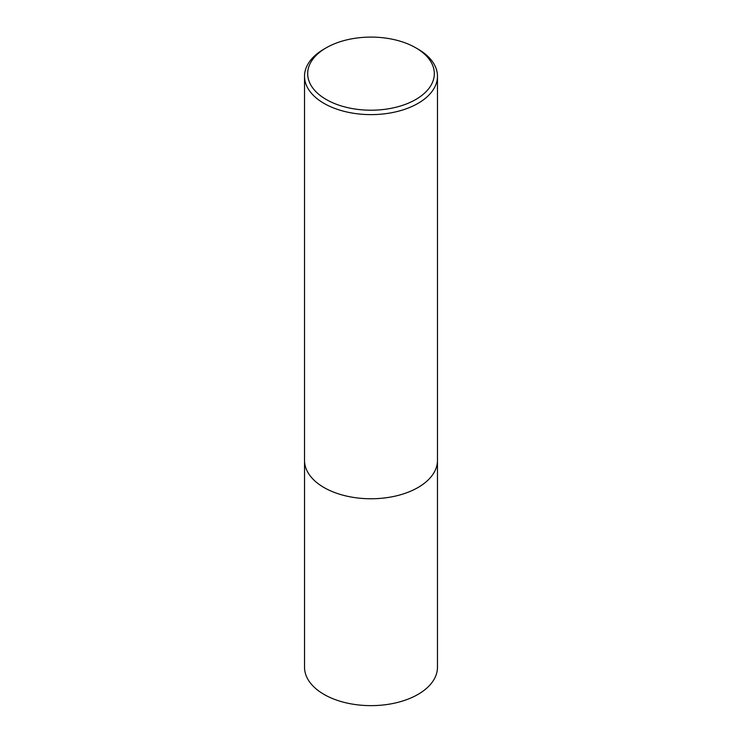 <?xml version="1.0" encoding="UTF-8"?>
<svg xmlns="http://www.w3.org/2000/svg" width="742" height="742" viewBox="0 0 742 742"><rect width="100%" height="100%" fill="white"/><g stroke="black" fill="none" stroke-linecap="round" stroke-linejoin="round"><path stroke-width="1.11" d="M437.465 461.07L437.465 667.262A66.465 38.371 180 0 1 396.432 702.72A66.465 38.371 180 0 1 324.004 694.401A66.465 38.371 180 0 1 304.535 667.262L304.535 461.07M326.23 99.502A63.311 36.553 0 0 0 415.77 99.502A63.311 36.553 0 0 0 415.77 47.803L418.006 49.102A66.474 38.38 180 0 1 437.474 76.24A66.474 38.38 180 0 1 396.441 111.699A66.474 38.38 180 0 1 323.994 103.379A66.474 38.38 180 0 1 304.526 76.24A66.474 38.38 180 0 1 323.994 49.102L326.23 47.803A63.311 36.553 0 0 0 326.23 99.502M437.474 76.24L437.474 460.383A66.474 38.38 180 0 1 396.441 495.841A66.474 38.38 180 0 1 323.994 487.522A66.474 38.38 180 0 1 304.526 460.383L304.526 76.24M418.006 49.102L415.77 47.803A63.311 36.553 0 0 0 326.23 47.803"/></g></svg>
